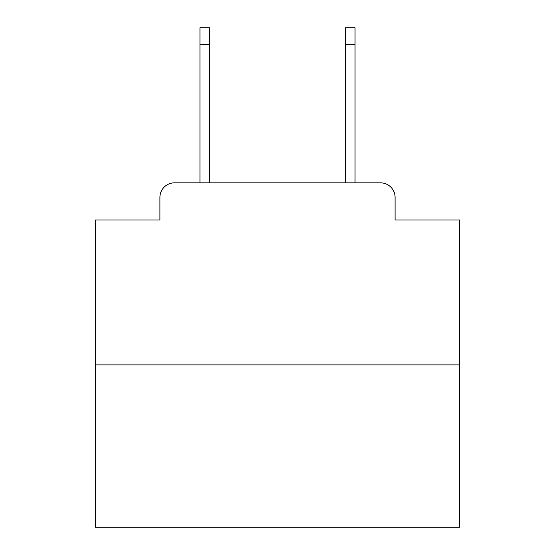 <?xml version="1.0" encoding="UTF-8"?>
<svg xmlns="http://www.w3.org/2000/svg" width="555" height="555" viewBox="0 0 555 555"><rect width="100%" height="100%" fill="white"/><g stroke="black" fill="none" stroke-linecap="round" stroke-linejoin="round"><path stroke-width="0.83" d="M159.909 197.407L159.909 219.974L159.909 197.407A14.562 14.562 0 0 1 174.471 182.845L199.953 182.845L199.953 27.75L209.422 27.75L209.422 182.845L220.703 182.845M459.533 364.878L95.467 364.878L95.467 527.25L459.533 527.25L459.533 219.974L395.091 219.974L395.091 197.407A14.562 14.562 0 0 0 380.529 182.845L174.471 182.845M95.467 364.878L95.467 219.974L159.909 219.974M334.297 182.845L345.578 182.845L345.578 27.75L355.047 27.75L355.047 182.845L380.529 182.845M395.091 219.974L395.091 197.407M199.953 44.497L209.422 44.497M355.047 44.497L345.578 44.497"/></g></svg>
